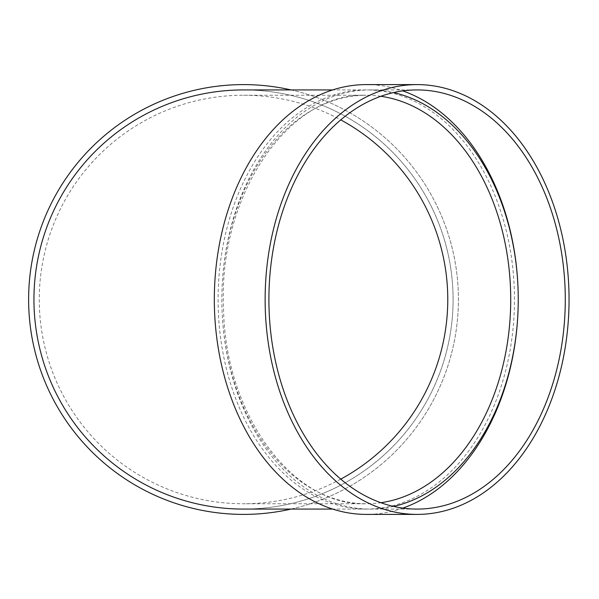 <?xml version="1.0" encoding="UTF-8"?>
<svg xmlns="http://www.w3.org/2000/svg" width="599" height="599" viewBox="0 0 599 599"><rect width="100%" height="100%" fill="white"/><g stroke="black" fill="none" stroke-linecap="round" stroke-linejoin="round"><path stroke-width="0.45" stroke-dasharray="3 2.25" d="M393.573 506.417A209.575 148.193 -90 0 1 370.047 509.075A209.575 148.193 -90 0 1 221.855 299.5A209.575 148.193 -90 0 1 370.047 89.925A209.575 148.193 -90 0 1 393.573 92.583M402.805 508.102A214.899 151.959 -90 0 1 366.281 514.399M366.281 84.601A214.899 151.959 -90 0 1 402.805 90.898M514.474 299.5A209.575 148.193 90 0 0 366.281 89.925A209.575 148.193 90 0 0 218.088 299.5A209.575 148.193 90 0 0 366.281 509.075A209.575 148.193 90 0 0 514.474 299.5M243.516 509.075A209.575 209.575 0 0 0 453.091 299.5A209.575 209.575 0 0 0 243.516 89.925A209.575 209.575 0 0 1 425.013 404.288A209.575 209.575 0 0 1 62.019 404.288A209.575 209.575 0 0 1 243.516 89.925A209.575 209.575 0 0 1 425.013 404.288A209.575 209.575 0 0 1 62.019 404.288A209.575 209.575 0 0 1 243.516 89.925M291.047 89.925A214.899 214.899 0 0 1 291.047 509.075M340.749 479.125A204.252 204.252 0 0 1 39.257 299.5A204.252 204.252 0 0 1 340.749 119.875M243.516 84.601A214.899 214.899 0 0 1 429.625 406.953A214.899 214.899 0 0 1 57.407 406.953A214.899 214.899 0 0 1 243.516 84.601M243.516 95.248L366.281 95.248A204.252 144.434 90 0 0 221.855 299.5A204.252 144.434 90 0 0 366.281 503.752A204.252 144.434 90 0 0 380.852 502.711M380.852 96.289A204.252 144.434 90 0 0 366.281 95.248C288.823 91.789 217.864 195.484 223.547 308.403C224.969 415.025 293.3 506.619 366.281 503.752L243.516 503.752M366.281 89.925L332.67 89.925M366.281 509.075L332.67 509.075M370.047 509.075L417.091 509.075M370.047 89.925L417.091 89.925"/><path stroke-width="0.9" d="M393.573 92.583A209.575 148.193 -90 0 1 518.24 299.5A209.575 148.193 -90 0 1 393.573 506.417M402.805 90.898A214.899 151.959 -90 0 1 518.24 299.5A214.899 151.959 -90 0 1 402.805 508.102M417.091 514.399L366.281 514.399A214.899 151.959 -90 0 1 214.322 299.5A214.899 151.959 -90 0 1 366.281 84.601L417.091 84.601A214.899 151.959 -90 0 1 569.05 299.5A214.899 151.959 -90 0 1 417.091 514.399A214.899 151.959 -90 0 1 265.132 299.5A214.899 151.959 -90 0 1 417.091 84.601M332.67 89.925L243.516 89.925A209.575 209.575 0 0 0 33.941 299.5A209.575 209.575 0 0 0 243.516 509.075L332.67 509.075M291.047 509.075A214.899 214.899 0 0 1 29.95 323.415A214.899 214.899 0 0 1 291.047 89.925M340.749 119.875A204.252 204.252 0 0 1 340.749 479.125M565.284 299.5A209.575 148.193 -90 0 1 417.091 509.075A209.575 148.193 -90 0 1 268.899 299.5A209.575 148.193 -90 0 1 417.091 89.925A209.575 148.193 -90 0 1 565.284 299.5M380.852 502.711A204.252 144.434 90 0 0 510.715 299.5A204.252 144.434 90 0 0 380.852 96.289"/></g></svg>
